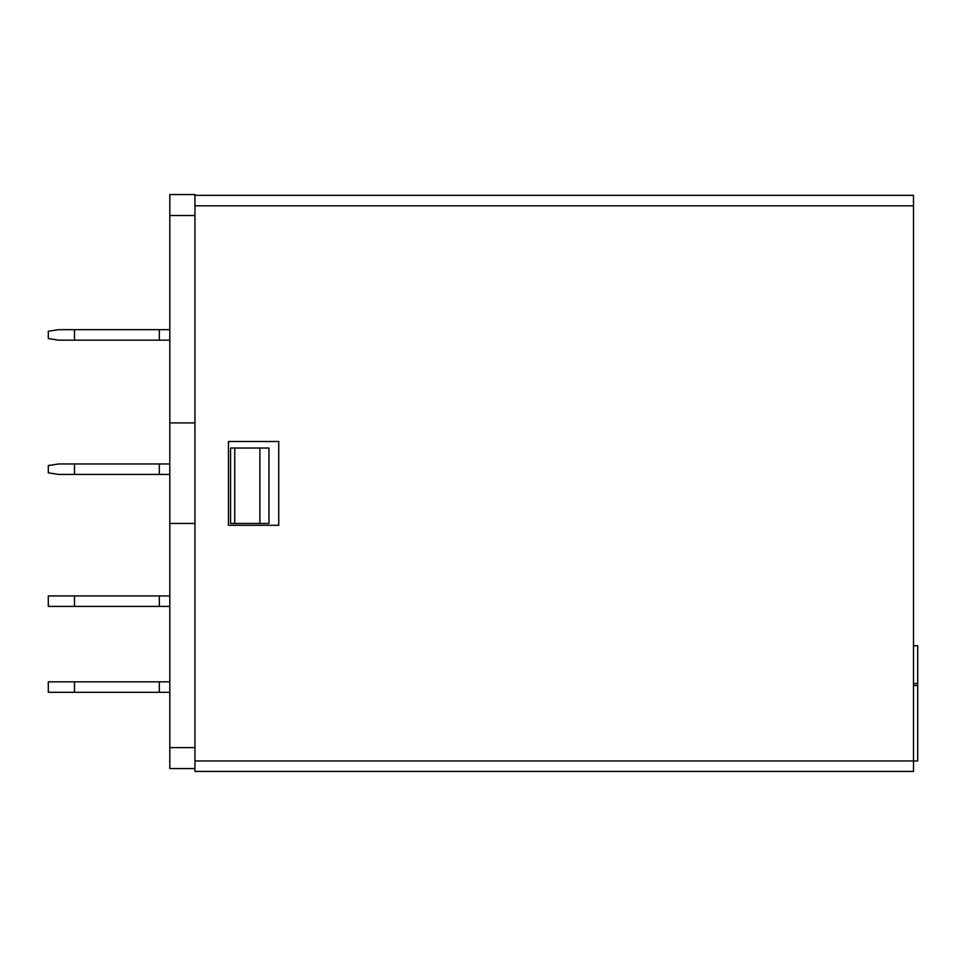 <?xml version="1.0" encoding="UTF-8"?>
<svg xmlns="http://www.w3.org/2000/svg" width="966" height="966" viewBox="0 0 966 966"><rect width="100%" height="100%" fill="white"/><g stroke="black" fill="none" stroke-linecap="round" stroke-linejoin="round"><path stroke-width="1.45" d="M194.951 768.562L169.811 768.562L169.811 747.612L194.951 747.612M194.951 215.503L169.811 215.503L169.811 747.612M169.811 215.503L169.811 194.552L194.951 194.552L194.951 195.337L913.51 195.337L913.51 205.818L194.951 205.818L194.951 195.337M194.951 760.979L913.51 760.979L913.51 771.448L194.951 771.448L194.951 205.818M913.51 685.558L917.7 685.558L917.7 760.979L913.51 760.979L913.51 205.818M278.739 441.498L228.459 441.498L228.459 525.299L278.739 525.299L278.739 441.498M913.51 683.505L917.7 683.505L917.7 685.558M914.041 683.469L917.7 683.505M913.51 645.759L917.7 645.759L917.7 683.469M268.971 523.451L230.56 523.451L230.56 448.031L268.971 448.031L268.971 523.451M74.491 329.672L74.491 340.153L58.769 340.153L48.3 338.571L48.3 331.241L58.769 329.672L169.811 329.672M74.491 681.827L74.491 692.308L48.3 692.308L48.3 681.827L169.811 681.827M159.33 329.672L159.33 340.153L169.811 340.153M74.491 340.153L159.33 340.153M74.491 606.419L48.3 606.419L48.3 595.937L74.491 595.937L74.491 606.419L169.811 606.419M74.491 595.937L159.33 595.937L159.33 606.419M74.491 463.958L74.491 474.427L58.769 474.427L48.3 472.857L48.3 465.527L58.769 463.958L169.811 463.958M74.491 474.427L169.811 474.427M159.33 463.958L159.33 474.427M74.491 692.308L169.811 692.308M159.33 681.827L159.33 692.308M259.89 523.451L259.89 448.031M194.951 422.903L169.811 422.903M169.811 523.451L194.951 523.451M159.33 595.937L169.811 595.937M234.75 448.031L234.75 523.451"/></g></svg>
